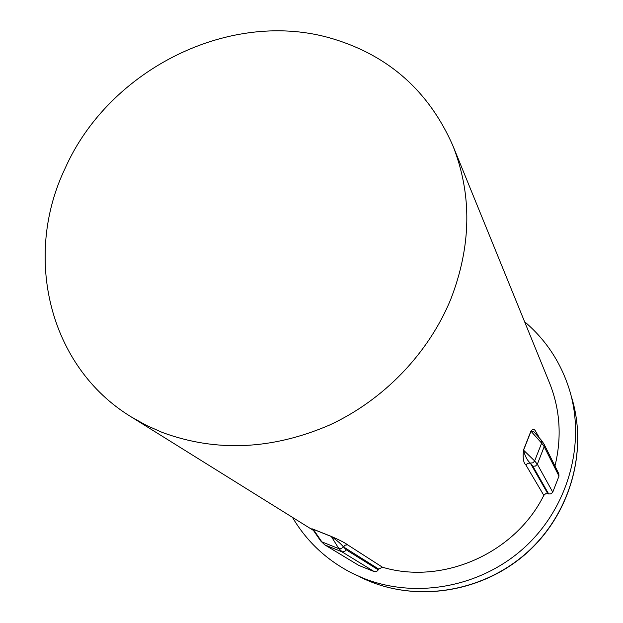 <?xml version="1.0" encoding="UTF-8"?>
<svg xmlns="http://www.w3.org/2000/svg" width="623" height="623" viewBox="0 0 623 623"><rect width="100%" height="100%" fill="white"/><g stroke="black" fill="none" stroke-linecap="round" stroke-linejoin="round"><path stroke-width="0.93" d="M347.673 544.876L345.22 545.109L343.444 546.908L346.224 549.805L378.293 569.874L378.667 569.064L343.374 546.83C341.069 543.926 337.066 540.491 331.366 536.52L313.252 529.301L321.842 541.854L338.904 548.684L331.257 536.411C339.776 540.118 345.228 542.921 347.595 544.821L382.499 567.234C442.595 585.246 515.065 553.465 543.817 495.363L525.913 465.007L527.79 463.286L530.344 463.154L547.819 493.696L548.676 493.969L532.867 466.222L530.274 463.076L532.836 462.827L534.495 461.293L541.636 443.14L530.913 431.139C534.729 426.381 535.788 432.619 537.704 434.729L539.308 437.914M333.367 38.961C389.211 55.977 429.052 91.565 452.898 145.735C472.164 194.571 471.447 245.75 450.764 299.266C428.468 353.545 383.48 400.27 329.108 425.252C271.636 449.837 216.017 452.228 162.26 432.424L146.273 425.322L131.157 416.857C48.555 366.565 23.082 256.115 65.018 168.568C109.22 68.608 231.795 7.889 333.367 38.961M524.582 321.702C546.021 339.909 561.019 362.734 569.57 390.177C585.885 443.973 568.199 507.722 524.34 547.625C480.481 587.512 415.082 599.264 362.757 577.996L352.291 573.277C326.693 560.202 306.742 541.551 292.428 517.331M525.913 465.007L525.867 464.937C523.484 463.006 522.681 458.053 523.476 450.063L530.913 431.139M554.968 466.027C561.962 437.245 560.155 409.56 549.541 382.958L452.898 145.735M358.871 565.443L374.322 571.657L341.879 551.768L325.058 545.024L358.871 565.443L324.77 544.868L320.697 540.959L324.77 544.868M552.757 492.17L558.979 476.128L544.198 446.675L537.338 464.236L552.757 492.17L551.059 493.837L548.676 493.969M312.91 529.597C311.298 528.623 311.375 528.483 313.143 529.192L331.257 536.411M544.004 444.035L541.076 439.893L541.636 443.14L544.198 446.675L544.004 444.035L558.792 473.706L558.979 476.128M547.819 493.696L545.514 493.805L543.817 495.363M382.499 567.234L378.667 569.064M378.293 569.874L376.619 571.532L374.322 571.657M541.076 439.893L535.694 433.857C534.433 431.856 532.875 430.991 531.006 431.264L523.569 450.18L534.674 460.958L537.338 464.236L535.476 466.059L532.867 466.222M523.476 450.063L523.569 450.18C525.018 456.145 527.253 460.444 530.274 463.076L527.736 463.216L525.867 464.937M313.143 529.192L313.369 530.259M537.633 436.03L537.742 434.807M359.658 576.828L369.898 581.446C421.062 602.246 484.92 590.799 527.728 551.861C570.528 512.916 587.769 450.663 571.821 398.042C587.801 450.779 570.629 513.056 527.876 551.986C485.107 590.908 421.257 602.309 369.976 581.477M346.224 549.805L344.721 551.448L342.229 551.861L338.904 548.684L341.459 548.583L344.831 545.218L347.595 544.821M320.393 540.523L312.808 529.488M537.594 435.991L537.704 434.729M131.157 416.857L313.509 530.469M369.922 581.454L364.478 579.125M535.694 433.857L536.271 434.504"/></g></svg>
